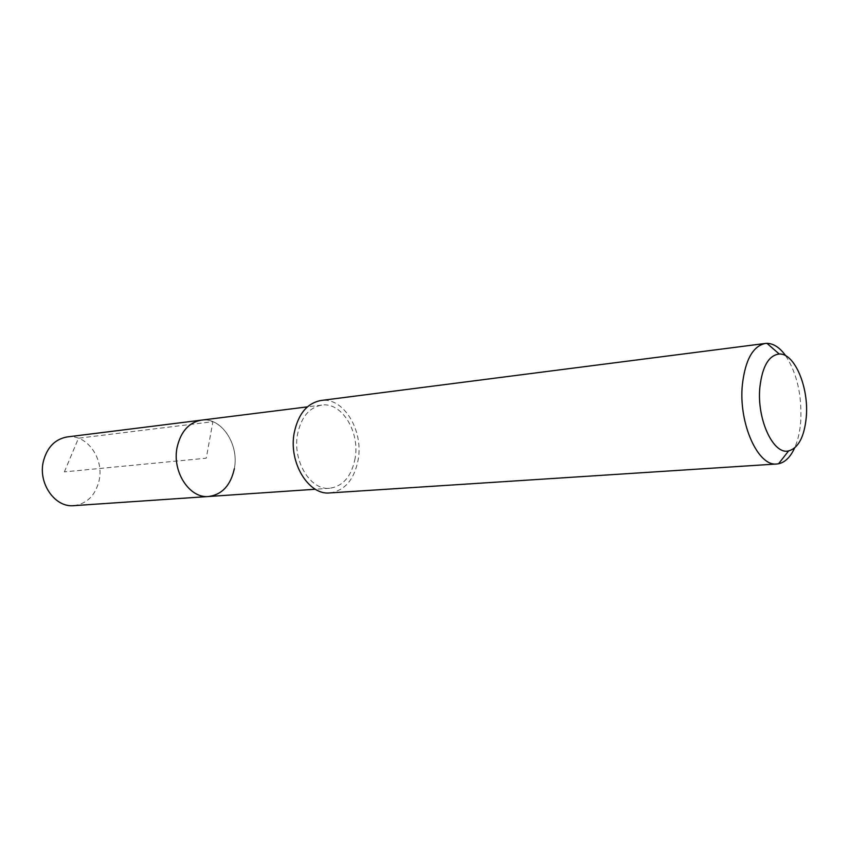<?xml version="1.0" encoding="UTF-8"?>
<svg xmlns="http://www.w3.org/2000/svg" width="849" height="849" viewBox="0 0 849 849"><rect width="100%" height="100%" fill="white"/><g stroke="black" fill="none" stroke-linecap="round" stroke-linejoin="round"><path stroke-width="0.64" stroke-dasharray="4.25 3.18" d="M73.831 505.654C87.001 503.818 95.438 495.413 99.142 480.438C104.268 458.322 86.662 433.818 67.198 436.938M201.372 420.149C221.239 416.912 239.365 444.239 234.335 468.69C239.365 444.239 221.239 416.912 201.372 420.149M355.147 458.195C351.656 476.183 343.176 486.212 329.709 488.271C310.564 490.637 292.406 460.996 297.511 434.476C301.087 417.262 309.153 407.456 321.686 405.09C341.616 401.789 359.965 431.663 355.147 458.195M208.737 496.495C222.173 494.532 230.705 485.257 234.335 468.69M329.879 492.919C344.896 490.648 354.351 479.494 358.225 459.458C363.563 429.987 343.166 396.77 320.954 400.495M785.696 355.742C797.02 373.401 802.029 395.305 800.734 421.465C799.928 431.738 797.89 440.589 794.6 448.007M64.375 471.885L78.479 438.211L212.897 421.688L206.243 458.205L64.375 471.885M329.709 488.271L315.35 489.247M321.686 405.09L307.402 406.873"/><path stroke-width="1.27" d="M307.402 406.873L67.198 436.938C54.973 439.145 47.013 447.37 43.31 461.633C38.003 483.569 55.132 507.776 73.831 505.654L208.737 496.495C189.656 498.756 171.859 471.694 177.112 447.338C180.795 431.515 188.881 422.452 201.372 420.149C188.881 422.452 180.795 431.515 177.112 447.338C171.859 471.694 189.656 498.756 208.737 496.495C222.173 494.532 230.705 485.257 234.335 468.69M765.257 343.463L320.954 400.495C307.094 403.148 298.158 414.015 294.168 433.107C288.48 462.567 308.654 495.498 329.879 492.919L776.877 463.978C758.019 466.854 738.354 423.057 742.376 384.671C745.273 359.902 752.893 346.159 765.257 343.463L766.955 343.346C773.619 343.484 779.87 347.612 785.696 355.742M794.6 448.007C790.43 457.102 785.092 462.355 778.575 463.756L776.877 463.978M759.866 387.346C762.296 366.407 768.759 355.296 779.244 354.022C794.568 352.951 809.001 387.399 806.295 416.997C804.374 436.715 798.474 448.028 788.594 450.925C773.301 455.053 756.629 419.119 759.866 387.346M315.35 489.247L208.737 496.495M779.244 354.022L766.955 343.346M788.594 450.925L778.575 463.756"/></g></svg>

